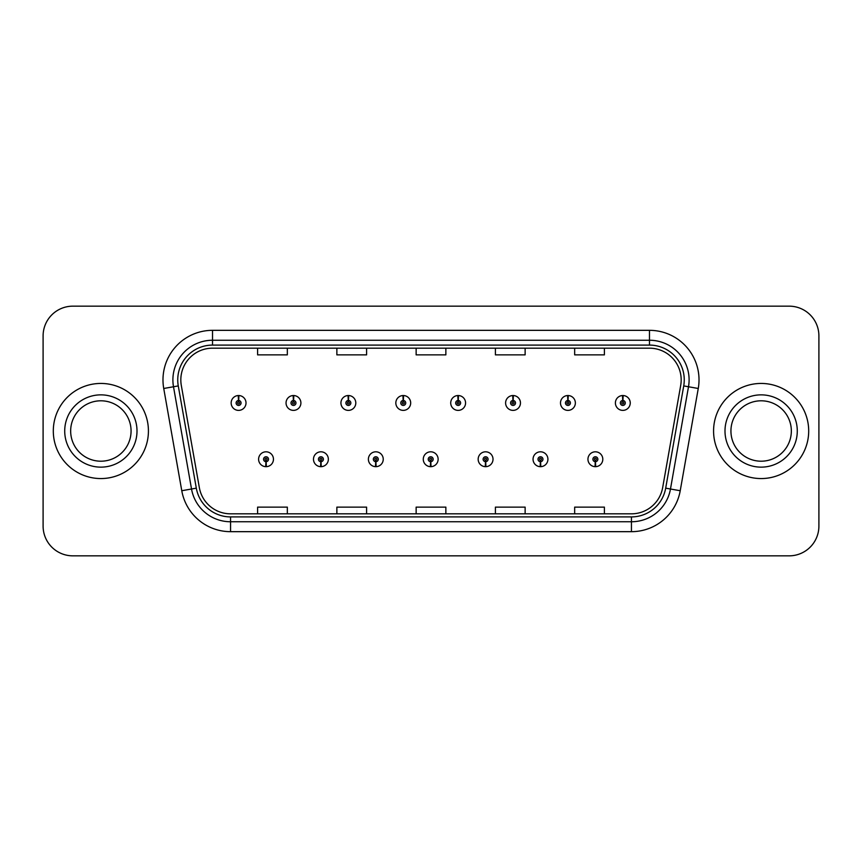 <?xml version="1.0" encoding="UTF-8"?>
<svg xmlns="http://www.w3.org/2000/svg" width="862" height="862" viewBox="0 0 862 862"><rect width="100%" height="100%" fill="white"/><g stroke="black" fill="none" stroke-linecap="round" stroke-linejoin="round"><path stroke-width="1.29" d="M320.815 461.709L320.599 466.665A7.435 7.435 0 0 0 321.246 466.665L321.03 461.709A2.478 2.478 0 0 0 323.401 459.241A2.478 2.478 0 0 0 320.923 456.763A2.478 2.478 0 0 0 318.444 459.241A2.478 2.478 0 0 0 320.815 461.709L320.88 460.233A0.991 0.991 0 0 1 319.931 459.241A0.991 0.991 0 0 1 320.923 458.25A0.991 0.991 0 0 1 321.914 459.241A0.991 0.991 0 0 1 320.966 460.233L321.03 461.709M375.703 461.709L375.487 466.665A7.435 7.435 0 0 0 376.134 466.665L375.918 461.709A2.478 2.478 0 0 0 378.289 459.241A2.478 2.478 0 0 0 375.81 456.763A2.478 2.478 0 0 0 373.332 459.241A2.478 2.478 0 0 0 375.703 461.709L375.767 460.233A0.991 0.991 0 0 1 374.819 459.241A0.991 0.991 0 0 1 375.81 458.25A0.991 0.991 0 0 1 376.802 459.241A0.991 0.991 0 0 1 375.854 460.233L375.918 461.709M430.591 461.709L430.375 466.665A7.435 7.435 0 0 0 431.022 466.665L430.806 461.709A2.478 2.478 0 0 0 433.177 459.241A2.478 2.478 0 0 0 430.698 456.763A2.478 2.478 0 0 0 428.231 459.241A2.478 2.478 0 0 0 430.591 461.709L430.655 460.233A0.991 0.991 0 0 1 429.707 459.241A0.991 0.991 0 0 1 430.698 458.25A0.991 0.991 0 0 1 431.69 459.241A0.991 0.991 0 0 1 430.741 460.233L430.806 461.709M485.489 461.709L485.274 466.665A7.435 7.435 0 0 0 485.92 466.665L485.705 461.709A2.478 2.478 0 0 0 488.075 459.241A2.478 2.478 0 0 0 485.597 456.763A2.478 2.478 0 0 0 483.119 459.241A2.478 2.478 0 0 0 485.489 461.709L485.554 460.233A0.991 0.991 0 0 1 484.606 459.241A0.991 0.991 0 0 1 485.597 458.25A0.991 0.991 0 0 1 486.588 459.241A0.991 0.991 0 0 1 485.64 460.233L485.705 461.709M540.377 461.709L540.162 466.665A7.435 7.435 0 0 0 540.808 466.665L540.593 461.709A2.478 2.478 0 0 0 542.963 459.241A2.478 2.478 0 0 0 540.485 456.763A2.478 2.478 0 0 0 538.007 459.241A2.478 2.478 0 0 0 540.377 461.709L540.442 460.233A0.991 0.991 0 0 1 539.493 459.241A0.991 0.991 0 0 1 540.485 458.25A0.991 0.991 0 0 1 541.476 459.241A0.991 0.991 0 0 1 540.528 460.233L540.593 461.709M595.265 461.709L595.049 466.665A7.435 7.435 0 0 0 595.696 466.665L595.48 461.709A2.478 2.478 0 0 0 597.851 459.241A2.478 2.478 0 0 0 595.373 456.763A2.478 2.478 0 0 0 592.894 459.241A2.478 2.478 0 0 0 595.265 461.709L595.33 460.233A0.991 0.991 0 0 1 594.381 459.241A0.991 0.991 0 0 1 595.373 458.25A0.991 0.991 0 0 1 596.364 459.241A0.991 0.991 0 0 1 595.416 460.233L595.48 461.709M265.927 461.709L265.711 466.665A7.435 7.435 0 0 0 266.358 466.665L266.142 461.709A2.478 2.478 0 0 0 268.513 459.241A2.478 2.478 0 0 0 266.035 456.763A2.478 2.478 0 0 0 263.556 459.241A2.478 2.478 0 0 0 265.927 461.709L265.992 460.233A0.991 0.991 0 0 1 265.043 459.241A0.991 0.991 0 0 1 266.035 458.25A0.991 0.991 0 0 1 267.026 459.241A0.991 0.991 0 0 1 266.078 460.233L266.142 461.709M293.586 400.485L293.802 395.539A7.435 7.435 0 0 0 293.155 395.539L293.371 400.485A2.478 2.478 0 0 0 291 402.963A2.478 2.478 0 0 0 293.479 405.442A2.478 2.478 0 0 0 295.957 402.963A2.478 2.478 0 0 0 293.586 400.485L293.522 401.972A0.991 0.991 0 0 1 294.47 402.963A0.991 0.991 0 0 1 293.479 403.955A0.991 0.991 0 0 1 292.487 402.963A0.991 0.991 0 0 1 293.436 401.972L293.371 400.485M348.474 400.485L348.69 395.539A7.435 7.435 0 0 0 348.043 395.539L348.259 400.485A2.478 2.478 0 0 0 345.888 402.963A2.478 2.478 0 0 0 348.367 405.442A2.478 2.478 0 0 0 350.845 402.963A2.478 2.478 0 0 0 348.474 400.485L348.41 401.972A0.991 0.991 0 0 1 349.358 402.963A0.991 0.991 0 0 1 348.367 403.955A0.991 0.991 0 0 1 347.375 402.963A0.991 0.991 0 0 1 348.323 401.972L348.259 400.485M403.362 400.485L403.578 395.539A7.435 7.435 0 0 0 402.931 395.539L403.147 400.485A2.478 2.478 0 0 0 400.776 402.963A2.478 2.478 0 0 0 403.254 405.442A2.478 2.478 0 0 0 405.733 402.963A2.478 2.478 0 0 0 403.362 400.485L403.297 401.972A0.991 0.991 0 0 1 404.246 402.963A0.991 0.991 0 0 1 403.254 403.955A0.991 0.991 0 0 1 402.263 402.963A0.991 0.991 0 0 1 403.211 401.972L403.147 400.485M458.261 400.485L458.476 395.539A7.435 7.435 0 0 0 457.819 395.539L458.045 400.485A2.478 2.478 0 0 0 455.675 402.963A2.478 2.478 0 0 0 458.153 405.442A2.478 2.478 0 0 0 460.62 402.963A2.478 2.478 0 0 0 458.261 400.485L458.196 401.972A0.991 0.991 0 0 1 459.134 402.963A0.991 0.991 0 0 1 458.153 403.955A0.991 0.991 0 0 1 457.162 402.963A0.991 0.991 0 0 1 458.11 401.972L458.045 400.485M513.149 400.485L513.364 395.539A7.435 7.435 0 0 0 512.718 395.539L512.933 400.485A2.478 2.478 0 0 0 510.563 402.963A2.478 2.478 0 0 0 513.041 405.442A2.478 2.478 0 0 0 515.519 402.963A2.478 2.478 0 0 0 513.149 400.485L513.084 401.972A0.991 0.991 0 0 1 514.032 402.963A0.991 0.991 0 0 1 513.041 403.955A0.991 0.991 0 0 1 512.05 402.963A0.991 0.991 0 0 1 512.998 401.972L512.933 400.485M568.036 400.485L568.252 395.539A7.435 7.435 0 0 0 567.605 395.539L567.821 400.485A2.478 2.478 0 0 0 565.45 402.963A2.478 2.478 0 0 0 567.929 405.442A2.478 2.478 0 0 0 570.407 402.963A2.478 2.478 0 0 0 568.036 400.485L567.972 401.972A0.991 0.991 0 0 1 568.92 402.963A0.991 0.991 0 0 1 567.929 403.955A0.991 0.991 0 0 1 566.937 402.963A0.991 0.991 0 0 1 567.886 401.972L567.821 400.485M622.924 400.485L623.14 395.539A7.435 7.435 0 0 0 622.493 395.539L622.709 400.485A2.478 2.478 0 0 0 620.338 402.963A2.478 2.478 0 0 0 622.817 405.442A2.478 2.478 0 0 0 625.295 402.963A2.478 2.478 0 0 0 622.924 400.485L622.86 401.972A0.991 0.991 0 0 1 623.808 402.963A0.991 0.991 0 0 1 622.817 403.955A0.991 0.991 0 0 1 621.825 402.963A0.991 0.991 0 0 1 622.773 401.972L622.709 400.485M238.699 400.485L238.914 395.539A7.435 7.435 0 0 0 238.257 395.539L238.483 400.485A2.478 2.478 0 0 0 236.113 402.963A2.478 2.478 0 0 0 238.591 405.442A2.478 2.478 0 0 0 241.058 402.963A2.478 2.478 0 0 0 238.699 400.485L238.634 401.972A0.991 0.991 0 0 1 239.571 402.963A0.991 0.991 0 0 1 238.591 403.955A0.991 0.991 0 0 1 237.6 402.963A0.991 0.991 0 0 1 238.548 401.972L238.483 400.485M53.304 431A47.561 47.561 0 0 0 100.865 478.561A47.561 47.561 0 0 0 148.426 431A47.561 47.561 0 0 0 100.865 383.439A47.561 47.561 0 0 0 53.304 431A47.561 47.561 0 0 0 100.865 478.561A47.561 47.561 0 0 0 148.426 431A47.561 47.561 0 0 0 100.865 383.439A47.561 47.561 0 0 0 53.304 431M713.574 431A47.561 47.561 0 0 0 761.135 478.561A47.561 47.561 0 0 0 808.696 431A47.561 47.561 0 0 0 761.135 383.439A47.561 47.561 0 0 0 713.574 431A47.561 47.561 0 0 0 761.135 478.561A47.561 47.561 0 0 0 808.696 431A47.561 47.561 0 0 0 761.135 383.439A47.561 47.561 0 0 0 713.574 431M180.826 379.873A31.711 31.711 0 0 1 212.526 348.173L649.474 348.173A31.711 31.711 0 0 1 680.7 385.379L662.662 487.633A31.711 31.711 0 0 1 631.447 513.827L230.553 513.827A31.711 31.711 0 0 1 199.337 487.633L181.3 385.379A31.711 31.711 0 0 1 180.826 379.873M177.744 379.873A34.782 34.782 0 0 0 178.272 385.917L196.31 488.161A34.782 34.782 0 0 0 230.553 516.909L631.447 516.909A34.782 34.782 0 0 0 665.69 488.161L683.728 385.917A34.782 34.782 0 0 0 649.474 345.091L212.526 345.091A34.782 34.782 0 0 0 177.744 379.873M163.737 388.482A49.543 49.543 0 0 1 212.526 330.329L649.474 330.329A49.543 49.543 0 0 1 698.263 388.482L680.226 490.726A49.543 49.543 0 0 1 631.447 531.671L230.553 531.671A49.543 49.543 0 0 1 181.774 490.726L163.737 388.482L173.499 386.758A39.63 39.63 0 0 1 212.526 340.242L649.474 340.242A39.63 39.63 0 0 1 688.501 386.758L670.474 489.013A39.63 39.63 0 0 1 631.447 521.758L230.553 521.758A39.63 39.63 0 0 1 191.526 489.013L173.499 386.758A39.63 39.63 0 0 1 172.896 379.873M818.9 335.878A29.728 29.728 0 0 0 789.172 306.161L72.828 306.161A29.728 29.728 0 0 0 43.1 335.878L43.1 526.122A29.728 29.728 0 0 0 72.828 555.839L789.172 555.839A29.728 29.728 0 0 0 818.9 526.122L818.9 335.878L818.9 526.122M665.69 488.161L670.474 489.013L688.501 386.758L698.263 388.482M416.141 348.173L416.141 354.875L445.859 354.875L445.859 348.173M336.87 348.173L336.87 354.875L366.598 354.875L366.598 348.173M257.609 348.173L257.609 354.875L287.337 354.875L287.337 348.173M495.402 348.173L495.402 354.875L525.13 354.875L525.13 348.173M574.663 348.173L574.663 354.875L604.391 354.875L604.391 348.173M445.859 513.827L445.859 507.125L416.141 507.125L416.141 513.827M366.598 513.827L366.598 507.125L336.87 507.125L336.87 513.827M287.337 513.827L287.337 507.125L257.609 507.125L257.609 513.827M525.13 513.827L525.13 507.125L495.402 507.125L495.402 513.827M604.391 513.827L604.391 507.125L574.663 507.125L574.663 513.827M43.1 335.878L43.1 526.122M789.172 306.161L72.828 306.161M72.828 555.839L789.172 555.839M246.015 402.963A7.435 7.435 0 0 0 238.914 395.539A7.435 7.435 0 0 1 246.015 402.963A7.435 7.435 0 0 1 238.591 410.387A7.435 7.435 0 0 1 231.156 402.963A7.435 7.435 0 0 1 238.257 395.539M258.6 459.241A7.435 7.435 0 0 0 265.711 466.665A7.435 7.435 0 0 1 258.6 459.241A7.435 7.435 0 0 1 266.035 451.807A7.435 7.435 0 0 1 273.459 459.241A7.435 7.435 0 0 1 266.358 466.665M131.067 431A30.202 30.202 0 0 0 100.865 400.798A30.202 30.202 0 0 0 70.662 431A30.202 30.202 0 0 0 100.865 461.202A30.202 30.202 0 0 0 131.067 431A30.202 30.202 0 0 1 100.865 461.202A30.202 30.202 0 0 1 70.662 431M300.903 402.963A7.435 7.435 0 0 0 293.802 395.539A7.435 7.435 0 0 1 300.903 402.963A7.435 7.435 0 0 1 293.479 410.387A7.435 7.435 0 0 1 286.044 402.963A7.435 7.435 0 0 1 293.155 395.539M355.801 402.963A7.435 7.435 0 0 0 348.69 395.539A7.435 7.435 0 0 1 355.801 402.963A7.435 7.435 0 0 1 348.367 410.387A7.435 7.435 0 0 1 340.932 402.963A7.435 7.435 0 0 1 348.043 395.539M410.689 402.963A7.435 7.435 0 0 0 403.578 395.539A7.435 7.435 0 0 1 410.689 402.963A7.435 7.435 0 0 1 403.254 410.387A7.435 7.435 0 0 1 395.83 402.963A7.435 7.435 0 0 1 402.931 395.539M465.577 402.963A7.435 7.435 0 0 0 458.476 395.539A7.435 7.435 0 0 1 465.577 402.963A7.435 7.435 0 0 1 458.153 410.387A7.435 7.435 0 0 1 450.718 402.963A7.435 7.435 0 0 1 457.819 395.539L458.002 399.494M313.488 459.241A7.435 7.435 0 0 0 320.599 466.665A7.435 7.435 0 0 1 313.488 459.241A7.435 7.435 0 0 1 320.923 451.807A7.435 7.435 0 0 1 328.357 459.241A7.435 7.435 0 0 1 321.246 466.665M368.386 459.241A7.435 7.435 0 0 0 375.487 466.665A7.435 7.435 0 0 1 368.386 459.241A7.435 7.435 0 0 1 375.81 451.807A7.435 7.435 0 0 1 383.245 459.241A7.435 7.435 0 0 1 376.134 466.665M423.274 459.241A7.435 7.435 0 0 0 430.375 466.665A7.435 7.435 0 0 1 423.274 459.241A7.435 7.435 0 0 1 430.698 451.807A7.435 7.435 0 0 1 438.133 459.241A7.435 7.435 0 0 1 431.022 466.665L430.849 462.7M791.338 431A30.202 30.202 0 0 0 761.135 400.798A30.202 30.202 0 0 0 730.933 431A30.202 30.202 0 0 0 761.135 461.202A30.202 30.202 0 0 0 791.338 431A30.202 30.202 0 0 1 761.135 461.202A30.202 30.202 0 0 1 730.933 431M520.465 402.963A7.435 7.435 0 0 0 513.364 395.539A7.435 7.435 0 0 1 520.465 402.963A7.435 7.435 0 0 1 513.041 410.387A7.435 7.435 0 0 1 505.606 402.963A7.435 7.435 0 0 1 512.718 395.539L512.89 399.494M575.363 402.963A7.435 7.435 0 0 0 568.252 395.539A7.435 7.435 0 0 1 575.363 402.963A7.435 7.435 0 0 1 567.929 410.387A7.435 7.435 0 0 1 560.494 402.963A7.435 7.435 0 0 1 567.605 395.539L567.778 399.494M630.251 402.963A7.435 7.435 0 0 0 623.14 395.539A7.435 7.435 0 0 1 630.251 402.963A7.435 7.435 0 0 1 622.817 410.387A7.435 7.435 0 0 1 615.393 402.963A7.435 7.435 0 0 1 622.493 395.539L622.666 399.494M478.162 459.241A7.435 7.435 0 0 0 485.274 466.665A7.435 7.435 0 0 1 478.162 459.241A7.435 7.435 0 0 1 485.597 451.807A7.435 7.435 0 0 1 493.021 459.241A7.435 7.435 0 0 1 485.92 466.665L485.748 462.7M533.05 459.241A7.435 7.435 0 0 0 540.162 466.665A7.435 7.435 0 0 1 533.05 459.241A7.435 7.435 0 0 1 540.485 451.807A7.435 7.435 0 0 1 547.92 459.241A7.435 7.435 0 0 1 540.808 466.665L540.636 462.7M587.949 459.241A7.435 7.435 0 0 0 595.049 466.665A7.435 7.435 0 0 1 587.949 459.241A7.435 7.435 0 0 1 595.373 451.807A7.435 7.435 0 0 1 602.807 459.241A7.435 7.435 0 0 1 595.696 466.665L595.523 462.7M649.474 330.329L649.474 345.091M173.499 386.758L178.272 385.917M230.553 531.671L230.553 516.909M631.447 516.909L631.447 531.671M181.774 490.726L196.31 488.161M683.728 385.917L688.501 386.758M212.526 330.329L212.526 345.091M670.474 489.013L680.226 490.726M137.004 431A36.139 36.139 0 0 0 100.865 394.861A36.139 36.139 0 0 0 64.715 431A36.139 36.139 0 0 0 100.865 467.139A36.139 36.139 0 0 0 137.004 431M797.285 431A36.139 36.139 0 0 0 761.135 394.861A36.139 36.139 0 0 0 724.996 431A36.139 36.139 0 0 0 761.135 467.139A36.139 36.139 0 0 0 797.285 431"/></g></svg>
